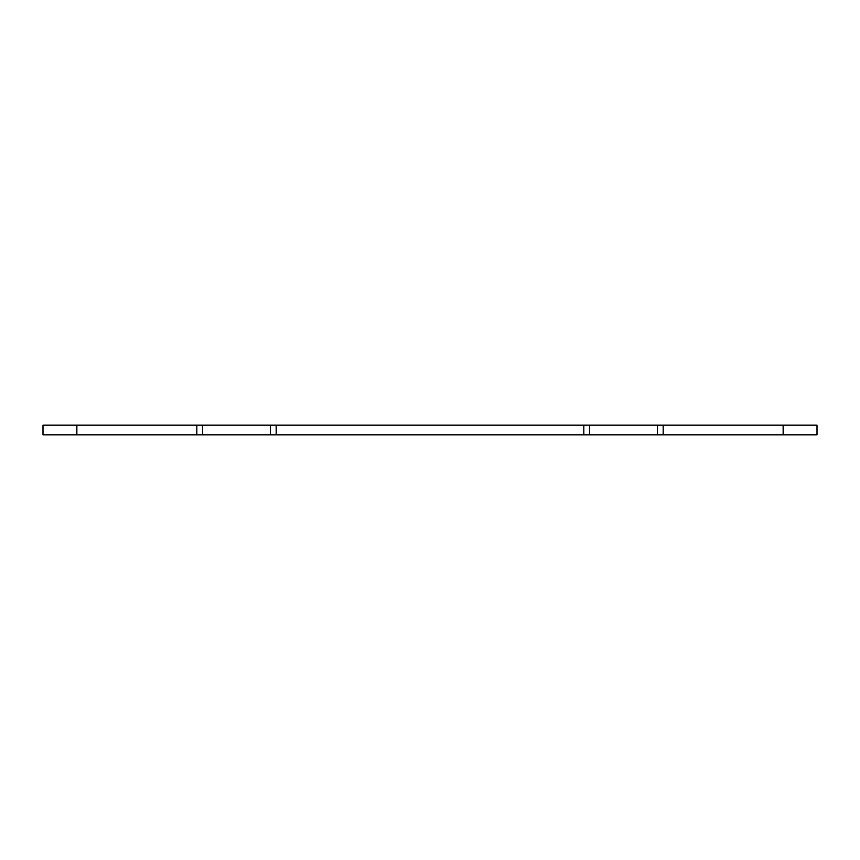 <?xml version="1.0" encoding="UTF-8"?>
<svg xmlns="http://www.w3.org/2000/svg" width="860" height="860" viewBox="0 0 860 860"><rect width="100%" height="100%" fill="white"/><g stroke="black" fill="none" stroke-linecap="round" stroke-linejoin="round"><path stroke-width="1.29" d="M817 425.162L663.167 425.162L663.167 434.837L817 434.837L817 425.162M663.167 434.837L583.832 434.837L583.832 425.162L276.167 425.162L276.167 434.837L583.832 434.837M276.167 434.837L196.832 434.837L196.832 425.162L43 425.162L43 434.837L196.832 434.837M196.832 425.162L276.167 425.162M583.832 425.162L663.167 425.162M202.498 434.837L202.498 425.162M270.502 434.837L270.502 425.162M589.498 434.837L589.498 425.162M657.502 434.837L657.502 425.162M783.137 425.162L783.137 434.837M76.862 434.837L76.862 425.162"/></g></svg>
